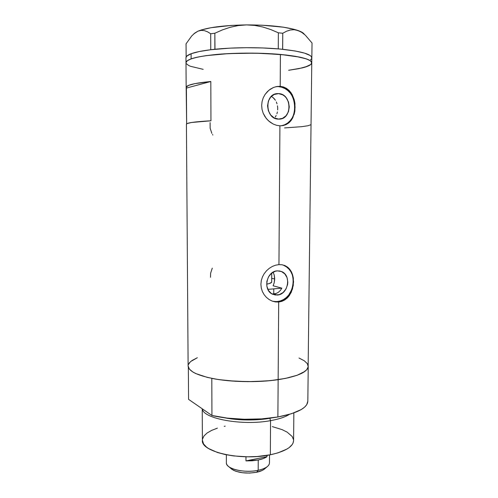 <?xml version="1.0" encoding="UTF-8"?>
<svg xmlns="http://www.w3.org/2000/svg" width="498" height="498" viewBox="0 0 498 498"><rect width="100%" height="100%" fill="white"/><g stroke="black" fill="none" stroke-linecap="round" stroke-linejoin="round"><path stroke-width="0.75" d="M212.534 134.528L212.889 135.045M210.112 122.62L210.131 128.185L211.855 133.383M212.279 268.111L210.629 273.19L210.492 277.293M277.224 295.046L272.873 294.343C262.571 290.627 266.343 270.968 277.386 270.868L281.426 271.522L284.819 273.9L287.06 277.647L287.813 282.185L287.595 284.539L286.001 288.983L283.088 292.531L279.285 294.642L275.157 294.99L271.342 293.503L268.41 290.402L266.828 286.145L266.853 281.395L268.484 276.888L271.46 273.321L275.313 271.242L277.386 270.868L281.121 271.398C291.778 274.684 288.473 294.685 277.224 295.046L273.744 294.038L277.224 295.046M272.225 294.038L276.203 293.478L273.744 294.038L273.776 288.965L273.744 294.038M278.587 93.612L274 94.514L278.587 93.612L282.733 94.838L284.595 96.133L286.213 97.807L288.51 102.059L289.282 106.952L288.429 111.751L286.07 115.741L282.559 118.331L278.413 119.115C265.085 119.265 264.089 93.705 277.498 93.612L278.587 93.612C292.27 93.885 292.382 119.806 278.768 119.122L274.261 117.97L270.725 115.044L268.366 110.774L267.551 105.819L268.416 100.945L270.825 96.905L274.404 94.334L278.587 93.612M272.456 301.184L278.687 302.025L275.425 301.931L272.188 301.091L269.144 299.547L266.399 297.356L264.096 294.623L262.353 291.448L261.263 287.931L260.902 284.258L261.301 280.548L262.421 276.975L264.201 273.67L266.542 270.738L269.312 268.298L272.412 266.418L275.668 265.173L278.948 264.619L279.92 125.807L276.577 125.303L273.253 124.07L270.128 122.159L267.308 119.638L264.942 116.6L263.149 113.146L262.029 109.379L261.662 105.483L262.073 101.58L263.224 97.863L265.048 94.477L267.457 91.539L270.308 89.179L273.489 87.48L276.832 86.515L280.2 86.341L280.418 54.431C261.07 52.688 235.591 52.695 216.456 54.456C196.741 56.486 186.588 59.218 185.997 62.667L187.31 60.737L191.132 58.882C202.064 54.867 233.413 52.29 262.664 53.348C291.965 54.382 312.308 58.689 311.773 62.885C311.499 59.324 301.047 56.504 280.418 54.431L280.2 86.341L283.437 86.957L286.406 88.327L289.033 90.381L291.224 93.02L294.212 99.662L294.953 103.391L294.884 111.01L292.768 117.833L290.994 120.641L288.759 122.919L286.126 124.575L283.144 125.558L279.92 125.807L276.577 125.303L273.253 124.07L268.665 120.964L266.063 118.182L263.149 113.146L262.029 109.379L261.662 105.483L262.073 101.58L263.224 97.863L265.048 94.477L268.833 90.281L273.489 87.48L276.832 86.515L280.2 86.341L275.431 86.82M292.619 274.846L293.341 278.208L293.272 285.435L291.212 292.37L288.448 296.733L284.738 299.983L281.824 301.358L278.687 302.025L278.145 379.675C297.823 376.457 307.851 371.987 308.231 366.273C307.851 371.987 297.823 376.457 278.145 379.675L278.687 302.025L275.425 301.931L272.188 301.091L269.144 299.547L266.399 297.356L264.096 294.623L262.353 291.448L261.263 287.931L260.902 284.258L261.301 280.548L262.421 276.975L264.201 273.67L266.542 270.738L269.312 268.298L272.412 266.418L275.668 265.173L278.948 264.619L282.111 264.774L284.999 265.615L287.564 267.115L289.699 269.2L291.398 271.808L292.619 274.846L293.559 281.8L292.488 289.008L289.481 295.389L287.302 297.966L284.738 299.983L281.824 301.358L278.687 302.025L277.181 301.564C294.604 300.898 299.51 269.922 282.926 265.042L281.98 264.749M292.768 117.833L289.929 121.848L286.126 124.575L283.144 125.558L279.92 125.807L278.948 264.619L282.111 264.774L284.999 265.615L288.684 268.086L291.398 271.808M186.426 124.239L187.204 123.529L191.525 122.496L210.947 120.784L210.816 81.498L194.874 83.633L188.642 85.357L186.208 87.175L186.395 88.09L210.816 81.498L186.395 88.09L186.644 123.846L186.165 87.418C186.464 85.046 194.681 83.073 210.816 81.498L210.947 120.784C194.905 121.686 186.725 122.825 186.426 124.201L188.12 366.061C188.761 371.601 198.472 376.027 217.259 379.352C235.486 382.246 259.695 382.377 278.145 379.675L288.336 377.795L296.684 375.43L302.877 372.703L306.743 369.746L308.212 366.696L307.347 363.665L304.284 360.776L299.018 358.031M191.774 360.645L197.351 357.72L190.504 361.635L188.356 364.586M188.113 365.924L189.408 369.167L193.081 372.155L195.807 373.581L207.28 377.384L217.34 379.364L228.843 380.777L247.662 381.655L266.536 380.97L278.145 379.675C257.871 382.719 230.244 382.159 211.806 378.38L211.93 415.475C230.263 419.914 257.727 420.561 277.884 416.975L278.145 379.675L277.884 416.975C297.449 413.184 307.434 407.924 307.826 401.189L308.231 366.466M305.112 67.13L310.796 64.503L311.76 62.623L310.279 60.719L306.282 58.864L295.731 56.355L285.983 54.992L261.761 53.317L241.698 53.162L222.425 53.977L205.985 55.658L197.413 57.164L191.132 58.882L191.095 53.74L191.132 58.882L187.31 60.737L185.997 62.642C186.022 61.372 187.734 60.115 191.132 58.882L197.413 57.164L205.985 55.658L228.626 53.597L255.119 53.155L280.418 54.431L299.827 57.139L306.282 58.864L310.279 60.719L311.331 61.671L311.574 63.576L310.796 64.503L307.534 66.29L298.85 68.662L288.628 70.274L302.205 67.921C308.337 66.421 311.53 64.74 311.773 62.885L308.138 367.188L307.11 369.304L304.938 371.377L297.213 375.243L285.366 378.436L270.24 380.64L253.115 381.617L235.535 381.275L219.114 379.638L211.806 378.38L211.93 415.475L188.568 399.352L188.344 367.312L188.568 399.352L211.93 415.475L227.119 418.083L244.213 419.266L261.668 418.88L277.884 416.975L291.43 413.757L301.24 409.555L304.533 407.202L306.7 404.762L307.826 401.183M203.184 69.347L190.516 66.302L188.543 65.425L186.258 63.588L188.543 65.425L190.516 66.302L203.184 69.347M275.251 117.024L276.191 115.505L275.251 117.024M276.913 113.787L277.411 111.901L276.913 113.787M277.672 109.909L277.697 107.854L277.672 109.909M277.479 105.813L277.697 107.854L277.479 105.813M276.34 101.959L277.025 103.821L276.34 101.959M274.311 98.766L275.431 100.254L272.991 97.533L274.311 98.766M271.497 96.587L272.991 97.533L271.497 96.587M278.444 292.251L276.203 293.478L278.444 292.251L280.355 290.446L278.444 292.251M281.868 288.161L280.355 290.446L281.868 288.161L273.103 285.79L274.18 282.833L274.659 279.646L274.224 275.014L273.085 272.194L274.224 275.014L274.666 278.052L274.18 282.833L273.103 285.79L281.868 288.161L267.849 289.369L281.868 288.161M274.684 278.874L271.703 278.432L274.684 278.874M284.557 127.918L301.607 126.685L307.826 125.77L310.833 124.749M274 301.489L277.181 301.564L280.349 300.923L283.393 299.603L286.188 297.655L288.641 295.158L292.158 288.896L293.44 281.756L293.166 278.183L292.289 274.784L290.838 271.69L288.865 269.02L286.443 266.866L283.655 265.322M278.637 86.671L281.899 87.268L285.024 88.594L287.875 90.599L290.365 93.194L292.388 96.276L293.87 99.737L294.772 103.441L295.053 107.251L294.704 111.023L293.739 114.615L292.195 117.902L290.129 120.753L287.614 123.068L284.744 124.749L281.345 125.789C300.543 123.46 298.221 87.106 278.637 86.671L280.2 86.341L283.437 86.957L286.406 88.327L289.033 90.381L292.158 94.539L294.212 99.662L294.953 103.391L294.884 111.01L294.075 114.59M191.095 53.74C187.696 55.029 185.984 56.342 185.959 57.7L186.744 56.143L191.095 53.74L199.206 51.549L210.71 49.732C201.927 50.821 195.384 52.159 191.095 53.74M311.723 58.428L311.418 56.685L310.055 55.459L304.452 53.093L295.177 50.989L281.165 49.153L282.683 49.302L282.758 33.266L286.506 31.243L290.284 30.011L294.119 29.706L297.991 30.496L301.72 32.351L305.324 35.184L312.041 43.009L311.829 58.067L312.041 43.009L305.324 35.184M311.773 62.767L311.829 57.917C311.63 54.357 301.913 51.487 282.683 49.302L278.17 48.879C258.692 47.186 233.4 47.347 214.974 49.258L213.48 49.414L214.974 49.258L214.837 33.248L222.394 29.905L230.182 27.29L238.237 25.56L246.56 24.906L254.752 25.417L262.832 27.01L270.738 29.544L278.37 32.8L278.264 48.879L279.745 49.016L262.683 47.951L246.174 47.702L229.871 48.15L210.71 49.732L214.881 49.258L214.837 33.248L222.394 29.905L230.182 27.29L238.237 25.56L246.56 24.906L254.752 25.417L262.832 27.01L270.738 29.544L278.37 32.8L282.758 33.266L286.506 31.243L290.284 30.011L294.119 29.706L297.991 30.496L301.72 32.351M304.34 34.275C303.487 32.955 301.371 31.698 297.991 30.496C286.692 26.817 269.549 24.956 246.56 24.906C223.702 25.305 207.479 27.402 197.88 31.206L194.73 33.117L191.705 35.968L186.059 43.812L186.146 56.946L186.059 43.812L191.705 35.968L194.73 33.117L197.88 31.206L201.124 30.378L204.336 30.615L207.529 31.797L210.698 33.764L210.754 49.719L210.698 33.764L214.837 33.248L210.698 33.764L207.529 31.797L204.336 30.615L201.124 30.378L197.88 31.206L193.716 33.964M193.734 33.932L197.88 31.206L201.41 29.93L211.14 27.689L231.134 25.442L246.56 24.906L262.185 25.211L283.169 27.16L293.907 29.264L301.141 31.804L303.313 33.173M310.509 59.891L311.605 58.689M282.758 33.266L282.64 49.29L278.264 48.879L278.37 32.8L282.758 33.266M270.551 420.648C278.936 419.142 285.198 417.056 289.344 414.392C285.198 417.056 278.936 419.142 270.551 420.648L270.352 454.78C285.466 451.418 293.21 446.669 293.59 440.518L293.123 442.896L292.258 444.496L289.182 447.584L286.991 449.04L278.033 452.85L270.352 454.78L270.551 420.648C242.358 426.02 202.86 418.662 202.35 408.864C202.86 418.662 242.358 426.02 270.551 420.648L269.816 418.276L270.551 420.648M272.095 417.853L269.816 418.276C260.672 419.932 242.327 421.32 223.969 417.685C238.972 420.517 254.254 420.717 269.816 418.276L272.095 417.853M308.038 365.078L308.231 366.273M188.325 364.673L189.533 362.612M202.238 408.783L202.393 440.363C200.7 451.848 241.156 461.136 270.352 454.78L257.068 456.517L247.606 456.809L233.581 455.925L224.965 454.487L217.383 452.464L208.612 448.549L206.489 447.067L203.558 443.948L202.393 440.207M202.499 439.112L203.975 435.974L207.062 433.036L211.606 430.403L217.402 428.143M224.218 426.332L225.196 426.126M272.313 426.618L282.061 429.618L287.159 432.146L292.183 436.509L293.521 439.672M271.615 282.316L269.15 283.592L266.635 284.153C269.984 283.53 271.659 282.833 271.678 282.055M264.233 469.234L262.247 470.436L256.638 472.26L258.194 470.299C248.097 472.521 233.998 470.766 228.887 466.738C227.206 465.474 226.372 464.148 226.378 462.748L226.378 462.829C225.731 468.817 244.562 473.411 258.194 470.299L258.238 459.984L245.956 460.893L267.003 456.685L267.009 455.377L267.003 456.685C264.961 458.104 262.041 459.206 258.238 459.984L258.194 470.299L256.638 472.26C259.925 471.556 262.44 470.56 264.183 469.272L267.053 466.807C265.017 468.307 262.06 469.471 258.194 470.299C265.478 468.618 269.237 466.153 269.474 462.903L269.518 454.942M245.956 460.893L245.962 456.791L245.956 460.893L267.003 456.685L263.28 458.577L258.238 459.984L252.287 460.781L245.956 460.893M228.887 466.738L231.726 469.209C237.932 472.907 246.236 473.922 256.638 472.26L249.616 473.075L242.314 472.733L235.934 471.301L233.406 470.243L230.755 468.363M276.645 86.683L278.183 86.353M185.959 57.7L186.165 87.418M282.926 265.042L284.296 265.341M278.936 270.893L281.121 271.398M293.851 412.935L293.59 440.518M271.734 273.097L271.678 282.098M226.372 454.78L226.378 462.829"/></g></svg>
